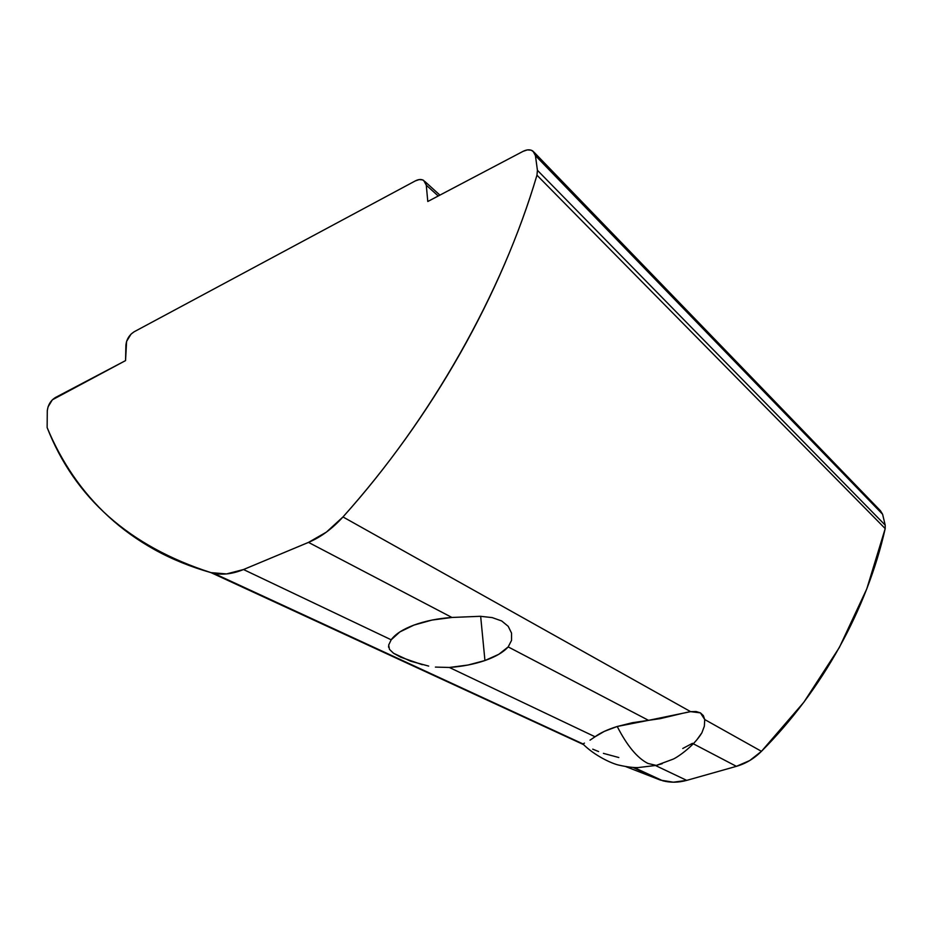 <?xml version="1.0" encoding="UTF-8"?>
<svg xmlns="http://www.w3.org/2000/svg" width="932" height="932" viewBox="0 0 932 932"><rect width="100%" height="100%" fill="white"/><g stroke="black" fill="none" stroke-linecap="round" stroke-linejoin="round"><path stroke-width="1.4" d="M428.697 666.089L410.488 661.149L393.595 653.297L389.483 649.394L388.656 645.084L391.184 639.795L243.497 569.534L308.492 542.389L326.41 532.114L342.976 516.945C364.901 492.457 385.732 466.478 405.467 438.995C425.178 411.49 443.376 383.052 460.058 353.659C476.706 324.266 491.513 294.535 504.445 264.49C517.365 234.433 528.199 204.667 536.96 175.193L885.202 528.607L866.783 588.884L839.371 647.449L803.85 702.227L761.456 751.32C754.128 758.625 745.775 763.623 736.397 766.337L686.721 780.375L736.397 766.337L693.326 743.794L736.397 766.337L749.701 760.559L761.456 751.32L704.732 719.551L761.456 751.32C822.106 690.449 867.063 609.307 885.202 528.607L536.96 175.193C502.36 292.834 430.759 419.4 342.976 516.945L690.612 711.652L342.976 516.945C332.375 528.665 320.876 537.147 308.492 542.389L451.927 617.462L480.364 616.297L492.201 617.601L501.661 620.945L508.196 626.304L511.552 633.119L511.552 640.377L508.185 646.901L648.521 720.343L690.612 711.652L696.087 711.524L700.41 712.864L703.345 715.601L704.732 719.551L704.347 726.203L701.889 732.797C693.385 747.126 675.269 758.66 672.589 759.347L656.256 765.405L647.95 763.448L656.256 765.405L662.244 763.681L656.256 765.405L638.036 767.584C633.212 767.712 626.991 766.919 619.349 765.23C611.788 763.739 594.325 755.468 583.106 744.144L583.91 744.983M583.141 744.004L584.434 743.107M590.026 740.159L595.047 736.769L590.026 740.159M617.229 726.482C607.594 729.488 600.208 732.925 595.047 736.769L449.352 667.463L435.419 667.091L449.352 667.463L467.946 665.04L484.943 660.532C474.132 664.225 462.272 666.543 449.352 667.463L595.047 736.769L604.449 731.305L617.229 726.482C627.108 745.798 637.348 758.112 647.95 763.448C637.348 758.112 627.108 745.798 617.229 726.482L632.339 722.719L648.521 720.343L617.229 726.482M388.656 645.084L391.184 639.795L243.497 569.534L308.492 542.389L451.927 617.462L480.364 616.297L492.201 617.601L501.661 620.945L508.196 626.304L511.552 633.119L511.552 640.377L508.185 646.901C503.408 652.225 495.661 656.769 484.943 660.532L480.656 616.308L484.943 660.532L498.806 654.299L508.185 646.901L648.521 720.343L660.171 718.654L681.49 713.586M391.184 639.795C395.191 634.203 402.764 629.31 413.901 625.104L399.851 631.931L391.184 639.795M388.644 647.332L388.551 646.493M686.721 780.375L655.592 765.568L686.721 780.375L673.37 782.193L660.508 780.131L632.944 767.409L662.792 780.795C670.539 782.787 678.519 782.647 686.721 780.375M682.748 748.489L692.453 743.328M583.257 744.47L210.993 572.632L226.558 573.926L243.497 569.534C232.86 573.891 222.923 575.149 213.684 573.297L583.257 744.47L583.63 743.538M422.278 664.702L400.713 657.2L393.595 653.297L389.483 649.394M427.788 201.498L426.285 185.188L438.25 196L426.285 185.188L425.167 181.88L422.685 179.911L419.225 179.573L415.322 180.901L134.115 331.792L131.028 334.134L126.589 341.392L125.552 360.602L52.367 399.805L48.045 406.888L47.287 410.697L47.136 427.567C54.138 444.494 62.747 460.443 72.964 475.425C83.193 490.407 95.099 504.165 108.683 516.689C122.278 529.201 137.61 540.211 154.654 549.694C171.721 559.165 190.501 566.819 210.993 572.632C129.35 546.315 74.723 497.956 47.136 427.567L47.287 410.697C48.021 404.907 50.689 400.539 55.303 397.58L125.552 360.602L125.902 345.224C126.507 339.423 129.245 334.949 134.115 331.792L415.322 180.901C418.619 179.212 421.404 179.049 423.699 180.424L426.285 185.188L427.788 201.498L523.05 151.357L427.788 201.498M625.64 766.547L660.508 780.131L625.628 766.547M598.624 751.565L592.717 749.153M451.927 617.462L431.9 620.083L413.901 625.104C425.237 620.968 437.912 618.429 451.927 617.462M534.187 152.37L880.425 510.724L882.604 514.266L885.202 525.135L885.202 528.607L885.202 525.135L537.426 170.311L536.96 175.193L537.426 170.311L535.434 155.621L882.604 514.266L885.202 525.135L537.426 170.311L535.434 155.621L534.059 152.207L531.228 150.203L527.361 149.901L523.05 151.357C527.046 149.376 530.366 149.306 533.011 151.159L535.434 155.621L882.604 514.266L880.414 510.724M701.866 732.832L697.241 739.274L701.866 732.832M618.801 757.53L603.4 753.359M701.889 732.797L704.347 726.203L704.732 719.551L700.41 712.864L690.612 711.652L685.836 712.549M213.684 573.297L583.141 743.992M439.916 195.126L424.899 181.519M662.792 780.795L633.946 767.467"/></g></svg>
